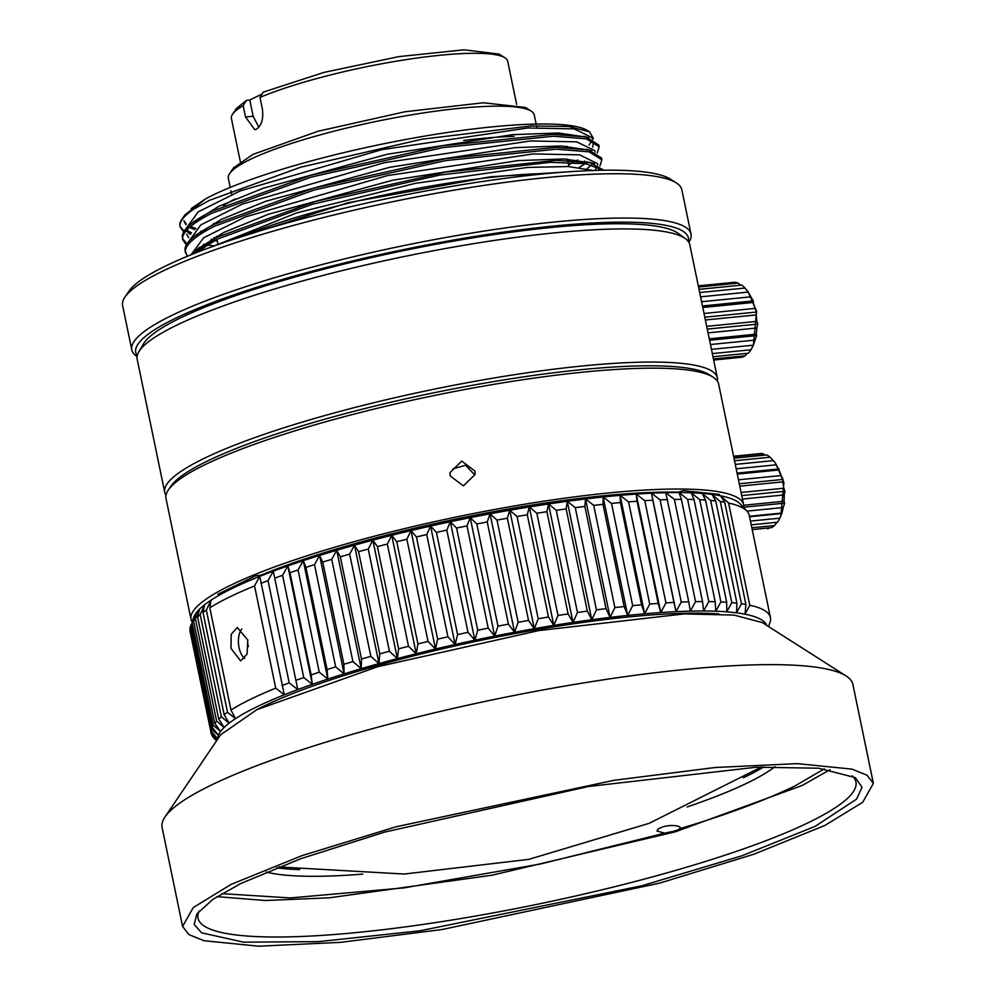 <?xml version="1.0" encoding="UTF-8"?>
<svg xmlns="http://www.w3.org/2000/svg" width="996" height="996" viewBox="0 0 996 996"><rect width="100%" height="100%" fill="white"/><g stroke="black" fill="none" stroke-linecap="round" stroke-linejoin="round"><path stroke-width="1.49" d="M753.387 345.288L756.587 311.188L748.058 291.716M699.018 289.338L741.746 285.093A37.786 20.144 84.3 0 1 745.02 288.043L748.17 292.102A37.786 20.144 84.3 0 1 750.847 296.833L753.35 300.916L753.188 302.473A37.786 20.144 84.3 0 1 754.931 308.411L756.636 312.047L756.188 314.935A37.786 20.144 84.3 0 1 756.811 321.372L757.794 324.086L756.823 328.008A37.786 20.144 84.3 0 1 756.225 334.146L756.686 335.59L755.005 340.097A37.786 20.144 84.3 0 1 753.275 345.214L753.486 345.102M753.449 345.176L750.959 349.758A37.786 20.144 84.3 0 1 748.295 353.231L712.974 356.742M747.162 353.343L745.157 355.809A37.786 20.144 84.3 0 1 741.896 357.228L713.659 360.029M688.323 241.518A282.179 46.376 168.3 0 0 490.754 233.985A282.179 46.376 168.3 0 0 174.462 318.82A282.179 46.376 168.3 0 0 137.224 355.647M688.834 242.302A285.541 46.937 168.3 0 0 691 234.06A285.541 46.937 168.3 0 0 480.968 231.558A285.541 46.937 168.3 0 0 170.963 315.857A285.541 46.937 168.3 0 0 131.796 349.857A285.541 46.937 168.3 0 0 137.062 356.568M691 234.06L681.837 189.763A285.541 46.937 168.3 0 0 676.334 182.915A285.541 46.937 168.3 0 0 545.273 177.711A285.541 46.937 168.3 0 0 161.788 271.572A285.541 46.937 168.3 0 0 124.948 297.107A285.541 46.937 168.3 0 0 122.62 305.573L131.796 349.857M676.334 182.915L670.495 179.193A280.499 46.102 168.3 0 0 541.737 174.076A280.499 46.102 168.3 0 0 128.833 291.367L124.948 297.107M195.228 253.109L217.165 239.214L312.744 204.155L439.684 175.047L550.365 162.311L585.922 163.73L603.265 170.241M603.974 170.229L589.906 162.659L556.266 160.344L445.536 172.121L315.296 201.466L216.779 237.372L191.444 254.615M187.323 256.308L185.331 251.054C185.916 244.182 195.627 235.903 214.476 226.229L314.089 190.024L445.523 160.605L556.204 149.188L589.072 151.84L601.87 159.808L599.891 166.033M601.484 157.966L588.686 149.998L555.83 147.346L445.137 158.762L313.703 188.182L214.09 224.386C195.253 234.06 185.53 242.339 184.945 249.212L185.455 252.81M186.389 244.892L182.766 239.837L182.642 238.069C183.227 231.197 192.938 222.93 211.787 213.256L311.399 177.039L442.834 147.62L553.515 136.215L586.383 138.867L599.181 146.835L597.202 153.048M599.181 146.835L598.808 144.993L585.997 137.025L553.141 134.373L442.448 145.777L311.013 175.196L211.401 211.413C192.564 221.087 182.841 229.354 182.256 236.226L182.766 239.837M182.642 238.891L187.074 243.783M201.055 248.626L205.039 249.336M201.827 250.544L199.15 249.984M587.13 161.626L586.495 162.037M583.768 161.638L584.702 161.078M183.687 231.919L180.077 226.851L179.952 225.096C180.276 220.514 184.858 215.223 193.697 209.197L209.322 200.383L300.643 167.204L422.092 139.203L531.254 125.932L568.629 126.467L589.52 131.821L587.715 130.675A208.276 34.238 168.3 0 0 421.831 136.601A208.276 34.238 168.3 0 0 212.409 195.341A208.276 34.238 168.3 0 0 205.898 198.677L184.97 214.862M589.52 131.821L593.317 138.27L593.081 139.34M562.13 134.472A184.758 30.366 168.3 0 0 557.499 132.966M514.011 136.377A179.716 29.544 168.3 0 0 478.815 138.743A179.716 29.544 168.3 0 0 463.7 140.411M536.147 124.052L534.254 114.914A156.21 25.672 168.3 0 0 531.254 111.166A156.21 25.672 168.3 0 0 406.829 115.623A156.21 25.672 168.3 0 0 249.759 159.671A156.21 25.672 168.3 0 0 229.603 173.64A156.21 25.672 168.3 0 0 228.333 178.272L230.225 187.41M531.254 111.166L525.402 107.444L483.234 102.775L404.999 111.751L318.11 131.223L252.996 154.38L233.487 167.901L229.603 173.64M516.638 104.381L507.699 61.204A141.083 23.194 168.3 0 0 504.984 57.818A141.083 23.194 168.3 0 0 400.691 60.482A141.083 23.194 168.3 0 0 259.993 97.421L262.346 108.776C263.629 118.81 261.674 125.621 256.445 129.206L254.777 129.692L245.514 117.005L243.161 105.651A141.083 23.194 168.3 0 0 232.529 114.241A141.083 23.194 168.3 0 0 231.383 118.424L240.322 161.613M717.369 381.07A282.179 46.376 168.3 0 0 717.357 377.895L689.792 244.742A282.179 46.376 168.3 0 0 685.41 238.691L678.064 233.313A276.017 45.368 168.3 0 0 550.34 227.586A276.017 45.368 168.3 0 0 143.374 344.043L138.768 351.899A282.179 46.376 168.3 0 0 137.162 359.183L164.726 492.335A282.179 46.376 168.3 0 0 165.983 495.261M685.41 238.691A282.179 46.376 168.3 0 0 554.834 232.84A282.179 46.376 168.3 0 0 138.768 351.899M717.357 377.895A282.179 46.376 168.3 0 0 582.399 365.98A282.179 46.376 168.3 0 0 300.306 422.69A282.179 46.376 168.3 0 0 164.726 492.335M713.198 377.223L709.301 374.745A278.818 45.828 168.3 0 0 581.315 369.665A278.818 45.828 168.3 0 0 206.857 461.31A278.818 45.828 168.3 0 0 170.876 486.247L168.287 490.069A282.179 46.376 -11.7 0 1 204.703 464.833A282.179 46.376 -11.7 0 1 488.438 385.265A282.179 46.376 -11.7 0 1 713.198 377.223A282.179 46.376 -11.7 0 1 718.626 383.995L743.651 504.86A282.179 46.376 -11.7 0 1 743.726 507.674M846.09 675.973L762.313 622.587L733.977 615.067L684.065 613.922L538.898 630.568L377.658 666.71L256.856 709.675L220.651 734.762L164.963 817.019A352.721 57.967 -11.7 0 1 210.48 785.483A352.721 57.967 -11.7 0 1 565.143 686.007A352.721 57.967 -11.7 0 1 846.09 675.973A352.721 57.967 -11.7 0 1 852.887 684.426L873.38 783.391L862.723 802.266L824.987 825.398L753.972 854.195L659.825 883.078L442.037 929.529L340.707 942.341L258.549 946.2L203.981 940.71L188.916 934.609L182.592 926.442L193.249 907.568L230.972 884.448L301.987 855.639L396.147 826.755L613.934 780.316L715.253 767.493L797.41 763.633L851.978 769.124L867.043 775.224L873.38 783.391M182.592 926.442L162.099 827.477A352.721 57.967 -11.7 0 1 164.963 817.019M240.87 883.464L300.605 858.776L384.705 832.083L588.437 786.504L756.437 767.206L818.612 768.215L855.303 777.602L862.05 787.251L856.548 799.141L815.089 826.381L742.057 855.738L641.661 885.83L419.802 930.812L318.322 941.643L243.534 942.166L201.603 932.816L194.195 924.462L196.872 913.955L212.845 899.363L240.87 883.464M199.15 911.016A335.926 55.216 168.3 0 0 198.03 918.175A335.926 55.216 168.3 0 0 445.125 921.101A335.926 55.216 168.3 0 0 809.835 821.937A335.926 55.216 168.3 0 0 855.925 781.935A335.926 55.216 168.3 0 0 852.053 775.809M216.954 896.649L265.384 900.509L329.39 897.807L492.136 875.198L675.338 831.797L802.278 785.433L830.004 769.684M824.315 768.862L794.497 786.205C763.608 800.946 725.499 815.077 680.181 828.585C681.862 825.335 669.798 824.551 662.738 826.904L658.393 828.784L656.937 830.938L664.494 833.204L540.604 863.968L403.965 887.897L290.322 897.931L221.847 893.636M664.494 833.204L674.367 831.125L678.762 829.506L680.305 827.788M687.165 806.947A273.776 44.994 168.3 0 0 748.27 782.52A273.776 44.994 168.3 0 0 774.963 766.696M743.352 777.752A273.776 44.994 168.3 0 0 746.925 776.033A273.776 44.994 168.3 0 0 763.733 766.945M248.378 646.591A10.072 5.366 84.3 0 1 248.066 645.284A10.072 5.366 84.3 0 1 247.755 639.855M244.68 658.505A16.795 8.952 84.3 0 1 239.04 647.5A16.795 8.952 84.3 0 1 241.816 629.011M230.972 648.296L231.197 634.303L237.322 627.505L247.792 640.067L247.07 654.123L240.646 660.933L230.972 648.296M527.295 514.808L529.299 506.952L553.826 625.388A280.499 46.102 168.3 0 0 534.304 628.675L538.214 618.74A285.541 46.937 -11.7 0 1 548.46 617.01L527.295 514.808A285.541 46.937 168.3 0 0 517.049 516.538L509.778 510.238L534.304 628.675A280.499 46.102 168.3 0 0 514.571 632.248L518.169 622.313L497.004 520.099L490.044 513.824L514.571 632.248A280.499 46.102 168.3 0 0 494.726 636.095L497.988 626.16L476.81 523.958L470.199 517.659L494.726 636.095A280.499 46.102 168.3 0 0 474.868 640.191L477.756 630.269L456.591 528.054L450.341 521.755L474.868 640.191A280.499 46.102 168.3 0 0 455.097 644.512L457.6 634.614L436.435 532.399L430.571 526.075L455.097 644.512A280.499 46.102 168.3 0 0 435.526 649.031L437.618 639.171L416.453 536.956L410.999 530.594L435.526 649.031A280.499 46.102 168.3 0 0 416.253 653.737L417.922 643.914L396.757 541.7L391.727 535.3L416.253 653.737A280.499 46.102 168.3 0 0 397.379 658.593L398.599 648.832L377.434 546.617L372.853 540.168L397.379 658.593A280.499 46.102 168.3 0 0 379.003 663.585L379.75 653.874L358.585 551.672L354.476 545.161L379.003 663.585A280.499 46.102 168.3 0 0 361.212 668.69L361.498 659.041L340.333 556.826L336.685 550.253L361.212 668.69A280.499 46.102 168.3 0 0 344.118 673.856L343.906 664.295L322.741 562.08L319.591 555.419L344.118 673.856A280.499 46.102 168.3 0 0 327.796 679.085L327.099 669.598L305.934 567.384L303.27 560.648L327.796 679.085A280.499 46.102 168.3 0 0 312.321 684.327L311.138 674.939L289.973 572.725L287.807 565.902L312.321 684.327A280.499 46.102 168.3 0 0 297.804 689.568L289.201 682.858L268.036 580.643L273.278 571.144L297.804 689.568L273.278 571.144A280.499 46.102 168.3 0 0 259.769 576.348A280.499 46.102 168.3 0 0 231.782 588.648A280.499 46.102 168.3 0 0 210.978 600.215L206.346 610.087A285.541 46.937 168.3 0 0 202.997 612.453L224.162 714.667L229.142 723.158A280.499 46.102 168.3 0 0 224.15 727.453L218.746 719.087A285.541 46.937 -11.7 0 1 221.373 716.834L229.142 723.158A280.499 46.102 168.3 0 1 235.504 718.651A280.499 46.102 -11.7 0 1 284.296 694.785L259.769 576.348L254.553 585.947A285.541 46.937 -11.7 0 0 229.217 597.177A285.541 46.937 -11.7 0 0 209.807 607.821L230.972 710.036L235.504 718.651L227.511 712.302A285.541 46.937 168.3 0 0 224.162 714.667M749.764 605.232L745.008 614.196L745.904 604.472L724.727 502.258L720.494 495.771L728.599 503.03L749.764 605.232A285.541 46.937 -11.7 0 1 770.431 617.582A285.541 46.937 -11.7 0 1 769.983 622.463L768.514 626.534M728.599 503.03A285.541 46.937 -11.7 0 1 746.913 511.073A285.541 46.937 -11.7 0 1 749.266 515.368L770.431 617.582M681.252 602.07L676.023 611.631L651.496 493.207L660.087 499.855L681.252 602.07A285.541 46.937 -11.7 0 1 688.759 601.796L665.789 492.684L674.392 499.432L695.557 601.634A285.541 46.937 -11.7 0 1 702.529 601.559L681.364 499.357L679.06 492.547L687.626 499.382L708.791 601.584A285.541 46.937 -11.7 0 1 715.19 601.721L694.025 499.506L691.224 492.796L699.727 499.718L720.892 601.933A285.541 46.937 -11.7 0 1 726.682 602.256L705.504 500.042L702.217 493.406L710.634 500.44L731.799 602.655A285.541 46.937 -11.7 0 1 736.928 603.178L715.763 500.963L711.991 494.402L720.27 501.548L741.435 603.75L736.517 612.839A280.499 46.102 168.3 0 1 745.008 614.196A280.499 46.102 -11.7 0 1 766.796 625.438M257.093 709.55A272.095 44.72 -11.7 0 1 263.38 706.376A272.095 44.72 -11.7 0 1 718.863 613.922M192.079 621.915A282.179 46.376 -11.7 0 1 191.02 619.3L165.996 498.436A282.179 46.376 -11.7 0 1 168.287 490.069M191.02 619.3A282.179 46.376 -11.7 0 1 229.727 585.698A282.179 46.376 -11.7 0 1 536.097 502.395A282.179 46.376 -11.7 0 1 743.651 504.86M474.619 474.781L465.555 465.232L452.881 468.904M450.217 475.964L449.993 472.565L461.746 461.073L474.893 471.058L475.117 474.457L463.377 485.849L450.217 475.964M736.181 468.792L776.357 464.796L779.009 469.963A37.786 20.144 84.3 0 1 781.101 475.565L783.068 479.412L782.744 481.877A37.786 20.144 84.3 0 1 782.756 481.952A37.786 20.144 84.3 0 1 783.765 488.227L784.973 491.302L784.201 494.925A37.786 20.144 84.3 0 1 784.026 501.249L784.636 503.142L783.205 507.512A37.786 20.144 84.3 0 1 781.848 513.052L779.868 518.144A37.786 20.144 84.3 0 1 779.358 519.177A37.786 20.144 84.3 0 1 777.49 522.228L751.221 524.842M782.744 481.877L739.779 486.148M779.358 519.177L780.802 516.401L783.914 482.5L775.511 463.177L773.543 460.75A37.786 20.144 -95.7 0 0 773.431 460.613L735.272 464.41M776.88 522.29L774.602 525.527A37.786 20.144 84.3 0 1 771.489 527.668L752.204 529.586M768.949 527.917L768.028 528.764A37.786 20.144 84.3 0 1 767.567 528.826L768.028 528.764M759.637 453.666A37.786 20.144 84.3 0 1 760.097 453.603A37.786 20.144 84.3 0 1 763.085 453.728L765.015 455.122M733.99 458.21L766.708 454.948A37.786 20.144 84.3 0 1 770.107 457.214L773.68 461.086M776.357 464.796A37.786 20.144 -95.7 0 0 773.543 460.75M733.666 456.654L763.085 453.728M734.525 460.75L770.107 457.214M737.077 473.1L779.146 468.917M779.009 469.963L737.289 474.108M738.472 479.811L781.101 475.565M739.281 483.757L783.068 479.412M783.765 488.227L741.086 492.472M741.734 495.597L784.973 491.302M784.201 494.925L742.456 499.071M784.026 501.249L743.726 505.258M743.775 507.213L784.636 503.142M783.205 507.512L746.963 511.122M781.848 513.052L749.453 516.277M749.552 516.762L782.084 513.525M779.868 518.144L750.436 521.07M774.602 525.527L751.831 527.78M221.635 593.877L217.875 594.251L255.735 575.738L260.803 575.24A270.426 44.447 -11.7 0 1 678.152 492.173L683.293 490.642L719.473 494.427L717.045 495.149M222.83 593.23L222.569 591.96M713.895 493.842L714.07 494.688M517.049 516.538L538.214 618.74M534.304 628.675L528.54 620.433L507.375 518.219L509.778 510.238A280.499 46.102 168.3 0 0 490.044 513.824A280.499 46.102 168.3 0 0 470.199 517.659A280.499 46.102 168.3 0 0 450.341 521.755A280.499 46.102 168.3 0 0 430.571 526.075A280.499 46.102 168.3 0 0 410.999 530.594A280.499 46.102 168.3 0 0 391.727 535.3A280.499 46.102 168.3 0 0 372.853 540.168A280.499 46.102 168.3 0 0 354.476 545.161A280.499 46.102 168.3 0 0 336.685 550.253A280.499 46.102 168.3 0 0 319.591 555.419A280.499 46.102 168.3 0 0 303.27 560.648A280.499 46.102 168.3 0 0 287.807 565.902A280.499 46.102 168.3 0 0 273.278 571.144M518.169 622.313A285.541 46.937 -11.7 0 1 528.54 620.433M507.375 518.219A285.541 46.937 168.3 0 0 497.004 520.099M553.826 625.388L558.009 615.466A285.541 46.937 -11.7 0 1 568.094 613.897L546.929 511.695L548.497 503.976L573.024 622.4A280.499 46.102 168.3 0 0 553.826 625.388L548.46 617.01M546.929 511.695A285.541 46.937 168.3 0 0 536.844 513.251L529.299 506.952A280.499 46.102 168.3 0 0 509.778 510.238M536.844 513.251L558.009 615.466M514.571 632.248L508.408 624.143L487.243 521.929L490.044 513.824M497.988 626.16A285.541 46.937 -11.7 0 1 508.408 624.143M487.243 521.929A285.541 46.937 168.3 0 0 476.81 523.958M573.024 622.4L577.456 612.503A285.541 46.937 -11.7 0 1 587.316 611.108L566.151 508.894L567.259 501.312L591.786 619.736A280.499 46.102 168.3 0 0 573.024 622.4L568.094 613.897M566.151 508.894A285.541 46.937 168.3 0 0 556.278 510.301L548.497 503.976A280.499 46.102 168.3 0 0 529.299 506.952M556.278 510.301L577.456 612.503M494.726 636.095L488.189 628.115L467.024 525.913L470.199 517.659M477.756 630.269A285.541 46.937 -11.7 0 1 488.189 628.115M467.024 525.913A285.541 46.937 168.3 0 0 456.591 528.054M591.786 619.736L596.442 609.876A285.541 46.937 -11.7 0 1 606.029 608.643L584.864 506.441L585.524 498.971L610.05 617.408A280.499 46.102 168.3 0 0 591.786 619.736L587.316 611.108M584.864 506.441A285.541 46.937 168.3 0 0 575.277 507.661L567.259 501.312A280.499 46.102 168.3 0 0 548.497 503.976M575.277 507.661L596.442 609.876M474.868 640.191L467.995 632.336L446.818 530.133L450.341 521.755M457.6 634.614A285.541 46.937 -11.7 0 1 467.995 632.336M446.818 530.133A285.541 46.937 168.3 0 0 436.435 532.399M610.05 617.408L614.881 607.585A285.541 46.937 -11.7 0 1 624.156 606.539L602.991 504.337L603.153 496.992L627.679 615.416A280.499 46.102 168.3 0 0 610.05 617.408L606.029 608.643M602.991 504.337A285.541 46.937 168.3 0 0 593.716 505.37L585.524 498.971A280.499 46.102 168.3 0 0 567.259 501.312M593.716 505.37L614.881 607.585M455.097 644.512L447.901 636.793L426.736 534.578L430.571 526.075M437.618 639.171A285.541 46.937 -11.7 0 1 447.901 636.793M426.736 534.578A285.541 46.937 168.3 0 0 416.453 536.956M695.557 601.634L690.315 611.121A280.499 46.102 168.3 0 0 676.023 611.631A280.499 46.102 168.3 0 0 660.759 612.528L636.232 494.091L644.773 500.677L665.938 602.891L660.759 612.528A280.499 46.102 168.3 0 0 644.624 613.797L620.097 495.361L628.563 501.872L649.728 604.086L644.624 613.797A280.499 46.102 168.3 0 0 627.679 615.416L624.156 606.539M627.679 615.416L632.672 605.655A285.541 46.937 -11.7 0 1 641.573 604.796L620.408 502.582A285.541 46.937 168.3 0 0 611.507 503.441L603.153 496.992A280.499 46.102 168.3 0 0 585.524 498.971M611.507 503.441L632.672 605.655M435.526 649.031L428.043 641.436L406.878 539.234L410.999 530.594M417.922 643.914A285.541 46.937 -11.7 0 1 428.043 641.436M406.878 539.234A285.541 46.937 168.3 0 0 396.757 541.7M620.408 502.582L620.097 495.361A280.499 46.102 168.3 0 0 603.153 496.992M644.624 613.797L641.573 604.796M416.253 653.737L408.509 646.267L387.344 544.065L391.727 535.3M649.728 604.086A285.541 46.937 -11.7 0 1 658.207 603.414L637.042 501.212A285.541 46.937 168.3 0 0 628.563 501.872M398.599 648.832A285.541 46.937 -11.7 0 1 408.509 646.267M387.344 544.065A285.541 46.937 168.3 0 0 377.434 546.617M637.042 501.212L636.232 494.091A280.499 46.102 168.3 0 0 620.097 495.361M660.759 612.528L658.207 603.414M397.379 658.593L389.411 651.26L368.246 549.045L372.853 540.168M216.53 740.85L213.293 737.389A285.541 46.937 -11.7 0 1 212.173 735.832L216.767 740.501M665.938 602.891A285.541 46.937 -11.7 0 1 673.956 602.418L652.791 500.204A285.541 46.937 168.3 0 0 644.773 500.677M379.75 653.874A285.541 46.937 -11.7 0 1 389.411 651.26M368.246 549.045A285.541 46.937 168.3 0 0 358.585 551.672M211.974 734.874L212.173 735.832M652.791 500.204L651.496 493.207A280.499 46.102 168.3 0 0 636.232 494.091M676.023 611.631L673.956 602.418M379.003 663.585L370.836 656.364L349.671 554.15L354.476 545.161M216.842 740.402L211.463 734.301A285.541 46.937 -11.7 0 1 211.214 733.392A285.541 46.937 -11.7 0 1 211.102 732.595L217.676 738.883L211.102 730.915A285.541 46.937 -11.7 0 1 211.488 729.047L218.41 735.334L212.198 727.242A285.541 46.937 -11.7 0 1 213.331 725.237L220.564 731.512L214.75 723.283A285.541 46.937 -11.7 0 1 216.642 721.154L224.15 727.453A280.499 46.102 168.3 0 0 220.564 731.512A280.499 46.102 168.3 0 0 218.41 735.334A280.499 46.102 168.3 0 0 217.676 738.883A280.499 46.102 168.3 0 0 217.676 739.157M667.594 499.594A285.541 46.937 168.3 0 0 660.087 499.855M361.498 659.041A285.541 46.937 -11.7 0 1 370.836 656.364M349.671 554.15A285.541 46.937 168.3 0 0 340.333 556.826M190.149 629.709L189.937 630.381A285.541 46.937 168.3 0 0 190.049 631.178L211.214 733.392M189.937 630.381L211.102 732.595M708.791 601.584L703.587 610.984A280.499 46.102 168.3 0 0 690.315 611.121L688.759 601.796M361.212 668.69L352.895 661.568L331.73 559.366L336.685 550.253M202.997 612.453L204.616 604.721L200.208 614.619A285.541 46.937 168.3 0 0 197.582 616.885L199.623 609.017L195.465 618.939A285.541 46.937 168.3 0 0 193.585 621.081L196.038 613.088L192.166 623.023A285.541 46.937 168.3 0 0 191.033 625.027L190.323 626.845A285.541 46.937 168.3 0 0 189.937 628.7L211.102 730.915M681.364 499.357A285.541 46.937 168.3 0 0 674.392 499.432M343.906 664.295A285.541 46.937 -11.7 0 1 352.895 661.568M331.73 559.366A285.541 46.937 168.3 0 0 322.741 562.08M190.323 626.845L211.488 729.047M720.892 601.933L715.75 611.22A280.499 46.102 168.3 0 0 703.587 610.984L702.529 601.559M344.118 673.856L335.677 666.847L314.512 564.645L319.591 555.419M191.033 625.027L212.198 727.242M694.025 499.506A285.541 46.937 168.3 0 0 687.626 499.382M327.099 669.598A285.541 46.937 -11.7 0 1 335.677 666.847M314.512 564.645A285.541 46.937 168.3 0 0 305.934 567.384M192.166 623.023L213.331 725.237M731.799 602.655L726.744 611.843A280.499 46.102 168.3 0 0 715.75 611.22L715.19 601.721M327.796 679.085L319.255 672.176L298.09 569.973L303.27 560.648M193.585 621.081L214.75 723.283M705.504 500.042A285.541 46.937 168.3 0 0 699.727 499.718M311.138 674.939A285.541 46.937 -11.7 0 1 319.255 672.176M298.09 569.973A285.541 46.937 168.3 0 0 289.973 572.725M195.465 618.939L216.642 721.154M736.928 603.178L736.517 612.839A280.499 46.102 168.3 0 0 726.744 611.843L726.682 602.256M312.321 684.327L303.743 677.529L282.578 575.315L287.807 565.902M197.582 616.885L218.746 719.087M715.763 500.963A285.541 46.937 168.3 0 0 710.634 500.44M296.111 680.28A285.541 46.937 -11.7 0 1 303.743 677.529M282.578 575.315A285.541 46.937 168.3 0 0 274.946 578.066M200.208 614.619L221.373 716.834M745.904 604.472A285.541 46.937 168.3 0 0 741.435 603.75M724.727 502.258A285.541 46.937 168.3 0 0 720.27 501.548M289.201 682.858A285.541 46.937 168.3 0 0 282.105 685.597M268.036 580.643A285.541 46.937 168.3 0 0 260.94 583.382M206.346 610.087L227.511 712.302M297.804 689.568A280.499 46.102 168.3 0 0 284.296 694.785L275.718 688.149L254.553 585.947M209.807 607.821L210.978 600.215A280.499 46.102 168.3 0 0 204.616 604.721A280.499 46.102 168.3 0 0 199.623 609.017A280.499 46.102 168.3 0 0 196.038 613.088A280.499 46.102 168.3 0 0 193.884 616.898A280.499 46.102 168.3 0 0 193.747 617.246L192.502 620.707M230.972 710.036A285.541 46.937 -11.7 0 1 275.718 688.149M746.913 511.073L740.339 504.051A280.499 46.102 168.3 0 0 720.494 495.771A280.499 46.102 168.3 0 0 711.991 494.402A280.499 46.102 168.3 0 0 702.217 493.406A280.499 46.102 168.3 0 0 691.224 492.796A280.499 46.102 168.3 0 0 679.06 492.547A280.499 46.102 168.3 0 0 665.789 492.684A280.499 46.102 168.3 0 0 651.496 493.207M276.689 867.802A273.776 44.994 168.3 0 0 299.684 869.633M266.281 872.035A273.776 44.994 168.3 0 0 362.843 874.102M243.161 105.651L246.435 100.359L236.413 108.502L232.529 114.241M246.435 100.359L249.797 100.023L253.158 116.246L258.823 127.289M262.097 94.01L249.797 100.023M504.984 57.818L499.133 54.095L464.099 49.8L398.861 56.623L324.024 72.384L263.255 92.13L259.993 97.421M235.255 198.914A179.716 29.544 168.3 0 0 223.502 205.637M183.961 220.639L186.24 223.951M190.535 226.565L196.088 228.47M589.097 145.08L591.923 140.598M592.421 139.042L592.147 137.685L574.182 128.895L527.88 127.974L381.667 149.699L240.036 190.971L198.192 211.862L185.692 229.105M186.775 231.271L190.361 234.421M214.464 240.621L217.29 240.895M579.274 167.428L585.225 163.63M595.11 152.027L594.836 150.67L576.721 141.843L530.519 140.959L384.195 162.721L242.426 204.068L200.881 224.847L188.381 242.09M194.967 235.99L221.112 219.481L265.77 201.267L389.847 167.253L515.119 147.645L561.146 145.976L588.985 150.072M591.724 164.813L586.993 168.698M213.966 245.95L206.819 244.916M204.255 244.418L203.433 244.244M188.63 237.658L186.738 234.16M192.29 223.004L218.435 206.496L263.093 188.281L387.17 154.28L512.442 134.672L558.457 132.991L586.295 137.099M593.292 143.2L592.62 147.234M577.73 159.958L576.149 160.866M573.173 162.497L568.604 164.838M201.566 231.433L200.744 231.259M194.743 229.628L189.564 227.399M185.941 224.685L184.048 221.187M191.195 208.587L205.898 198.677L184.21 215.908L181.646 219.705A213.318 35.059 -11.7 0 1 193.697 209.197M217.041 239.712L216.281 239.663M212.895 239.401L211.127 239.239M213.854 237.671L215.908 237.82M186.987 230.487L191.556 232.877M181.646 219.705A213.318 35.059 -11.7 0 0 179.803 224.361L180.077 226.851M180.002 226.428L184.123 231.209M188.979 233.487L190.634 234.035M594.998 170.428L597.301 166.569M597.799 165L597.525 163.643L579.51 154.841L533.209 153.932L387.307 175.607L245.464 216.904L203.67 237.745L191.008 254.802M593.168 170.49L568.206 166.531L527.594 167.44L415.32 183.339L296.472 212.97L213.518 246.211M561.682 172.308L490.356 176.815L347.89 202.761L230.35 240.335M490.356 176.815L566.587 171.935M197.669 248.963L223.814 232.454L268.459 214.24L392.549 180.239L517.808 160.617L563.836 158.949L591.674 163.058M598.658 169.158L598.77 170.328M547.29 173.541A204.915 33.677 168.3 0 0 239.65 237.26M698.308 285.864L731.188 282.627M698.308 285.902L734.687 282.279A37.786 20.144 84.3 0 1 738.173 283.101L740.675 285.205M698.545 287.047L738.173 283.101M699.69 292.55L745.02 288.043M748.17 292.102L700.574 296.833L748.332 292.065M701.595 301.738L750.847 296.833M702.466 305.984L753.35 300.916M753.188 302.473L702.778 307.478M704.023 313.466L754.931 308.411M704.795 317.201L756.636 312.047M756.188 314.935L705.367 319.99M756.811 321.372L706.687 326.352M707.26 329.103L757.794 324.086M756.823 328.008L708.032 332.851M756.225 334.146L709.264 338.814M709.575 340.271L756.686 335.59M755.005 340.097L710.447 344.529M753.275 345.214L711.455 349.372M750.959 349.758L712.327 353.592M745.157 355.809L713.435 358.958M253.158 116.246L245.514 117.005M601.87 159.808L601.497 157.966M566.126 147.495L566.973 146.25M564.769 146.325L565.006 147.458M567.421 159.099L567.695 160.443M568.081 162.286L568.965 166.569M231.533 193.697L230.91 190.722M733.591 456.243L760.097 453.603M278.905 866.931L404.227 874.04L528.901 859.349L649.155 823.318L761.355 767.02M536.881 127.563L536.495 125.733M213.654 223.316L213.891 224.498M216.344 236.289L216.58 237.471M216.966 239.314L217.887 243.759M196.922 234.234L192.726 237.795M591.811 150.832L586.544 149.238M194.232 221.261L190.049 224.81M589.109 137.846L583.868 136.253M199.598 247.232L195.428 250.768M594.488 163.805L589.246 162.211M748.195 291.865L747.56 291.081"/></g></svg>
